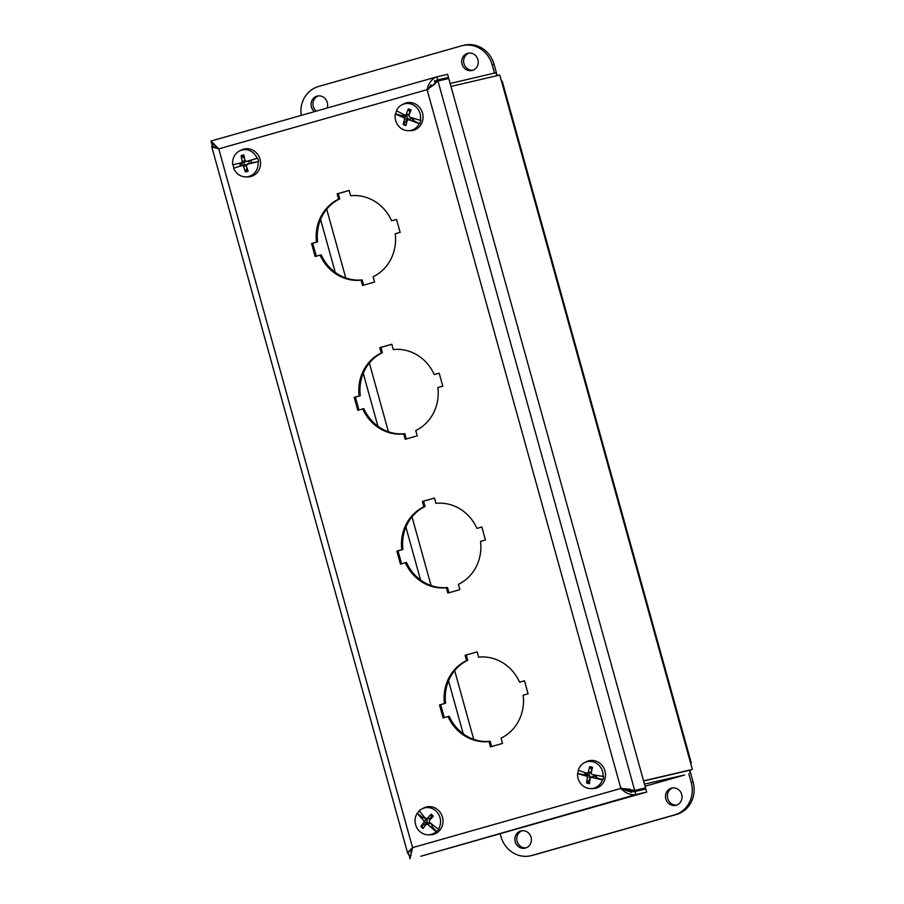 <?xml version="1.0" encoding="UTF-8"?>
<svg xmlns="http://www.w3.org/2000/svg" width="904" height="904" viewBox="0 0 904 904"><rect width="100%" height="100%" fill="white"/><g stroke="black" fill="none" stroke-linecap="round" stroke-linejoin="round"><path stroke-width="1.36" d="M409.444 855.557L409.93 858.8L412.563 847.647L407.783 852.529L407.738 853.478L211.717 146.651L218.779 148.889L412.563 847.647L620.879 788.435L427.095 89.677L437.965 81.021L448.779 78.49L645.512 787.881L634.687 790.412L620.879 788.435C625.613 793.305 630.608 795.362 635.851 794.582L646.676 792.051L645.818 788.977L634.992 791.509L635.851 794.582L420.755 856.269L646.676 792.051M436.801 76.851L447.627 74.32L448.486 77.394L437.66 79.936L436.801 76.851L210.926 141.058L218.779 148.889L427.095 89.677C428.643 83.032 431.875 78.761 436.801 76.851M439.4 79.981L448.486 77.394M212.011 144.086L210.892 141.069M410.811 852.63L412.213 849.025M412.258 848.845L407.783 852.529L408.777 854.63M212.869 145.002L212.044 145.239L212.225 147.363L218.022 148.154M622.02 788.164C626.178 791.181 630.506 792.299 634.992 791.509M630.359 789.26L624.506 788.729L630.438 790.39M631.839 791.226L634.687 790.412L437.965 81.021L435.106 81.835M212.609 144.086L211.852 144.12M428.247 89.406L430.982 84.773L428.247 89.406M434.643 81.281L437.389 80.015M635.546 790.356L645.512 787.881M217.932 148.053L214.79 145.793M337.124 193.874L349.17 190.45L350.639 195.75A42.567 39.55 76.8 0 1 391.613 220.791L396.54 219.389L400.133 232.373L395.217 233.774A42.567 39.55 76.8 0 1 373.103 276.737L374.572 282.048L362.527 285.472L361.058 280.172A42.567 39.55 76.8 0 1 320.084 255.131L315.157 256.533L311.564 243.538L316.479 242.148A42.567 39.55 76.8 0 1 338.593 199.174L337.124 193.874L338.277 193.603L339.746 198.903A42.567 39.55 -103.2 0 0 317.632 241.876L312.705 243.278L316.298 256.205M338.593 199.174L339.746 198.903M316.479 242.148L317.632 241.876M311.564 243.538L312.705 243.278M320.084 255.131L321.225 254.86A42.567 39.55 -103.2 0 0 362.199 279.901L363.657 285.144M361.058 280.172L362.199 279.901M396.551 219.446L391.613 220.791M349.181 190.507L338.277 193.603M379.77 347.678L391.827 344.243L393.296 349.554A42.567 39.55 76.8 0 1 434.27 374.584L439.186 373.182L442.791 386.177L437.864 387.579A42.567 39.55 76.8 0 1 415.75 430.541L417.23 435.841L405.173 439.265L403.704 433.965A42.567 39.55 76.8 0 1 362.73 408.936L357.814 410.326L354.21 397.342L359.125 395.941A42.567 39.55 76.8 0 1 381.239 352.978L379.77 347.678L380.923 347.407L382.392 352.707A42.567 39.55 -103.2 0 0 360.278 395.669L355.362 397.071L358.944 410.009M381.239 352.978L382.392 352.707M359.125 395.941L360.278 395.669M354.21 397.342L355.362 397.071M362.73 408.936L363.883 408.664A42.567 39.55 -103.2 0 0 404.856 433.694L406.314 438.948M403.704 433.965L404.856 433.694M439.197 373.239L434.27 374.584M391.839 344.3L380.923 347.407M422.428 501.471L434.474 498.047L435.943 503.347A42.567 39.55 76.8 0 1 476.916 528.388L481.843 526.987L485.437 539.971L480.521 541.372A42.567 39.55 76.8 0 1 458.407 584.346L459.876 589.645L447.83 593.069L446.361 587.769A42.567 39.55 76.8 0 1 405.387 562.729L400.461 564.13L396.867 551.135L401.783 549.745A42.567 39.55 76.8 0 1 423.897 506.771L422.428 501.471L423.58 501.2L425.049 506.5A42.567 39.55 -103.2 0 0 402.935 549.474L398.009 550.875L401.602 563.802M423.897 506.771L425.049 506.5M401.783 549.745L402.935 549.474M396.867 551.135L398.009 550.875M405.387 562.729L406.529 562.457A42.567 39.55 -103.2 0 0 447.503 587.498L448.96 592.741M446.361 587.769L447.503 587.498M481.855 527.043L476.916 528.388M434.485 498.104L423.58 501.2M465.074 655.276L477.131 651.852L478.6 657.151A42.567 39.55 76.8 0 1 519.574 682.181L524.489 680.791L528.094 693.775L523.179 695.176A42.567 39.55 76.8 0 1 501.065 738.139L502.534 743.438L490.476 746.862L489.007 741.562A42.567 39.55 76.8 0 1 448.034 716.533L443.118 717.923L439.513 704.939L444.429 703.538A42.567 39.55 76.8 0 1 466.554 660.575L465.074 655.276L466.227 655.004L467.696 660.304A42.567 39.55 -103.2 0 0 445.582 703.267L440.666 704.668L444.248 717.606M466.554 660.575L467.696 660.304M444.429 703.538L445.582 703.267M439.513 704.939L440.666 704.668M448.034 716.533L449.186 716.262A42.567 39.55 -103.2 0 0 490.16 741.291L491.618 746.546M489.007 741.562L490.16 741.291M524.501 680.836L519.574 682.181M477.142 651.897L466.227 655.004M401.173 115.655L406.913 116.548L407.919 118.797L403.195 124.436A8.498 7.887 -103.2 0 0 405.941 125.566A30.838 7.164 -70.7 0 1 407.275 120.243L408.563 119.622A30.838 9.029 18.3 0 0 413.603 121.543L414.495 121.079L419.264 123.543A13.673 12.701 76.8 0 1 408.179 130.696A13.673 12.701 76.8 0 1 403.659 129.78A13.673 12.701 76.8 0 1 395.376 113.814L402.517 115.893A6.271 5.819 -103.2 0 1 403.014 114.119M399.873 115.881L399.624 115.848A30.86 4.927 -169.2 0 1 399.319 115.757L400.495 115.486M399.319 115.757A30.826 6.057 -163 0 1 395.376 113.814M410.359 111.712A5.401 5.017 76.8 0 0 409.648 111.52L408.325 108.921A8.498 7.887 -103.2 0 1 411.083 110.039A30.838 6.791 -67.2 0 0 408.845 115.475L409.467 116.865A30.838 3.469 -161.8 0 0 414.563 118.65A30.86 4.927 10.8 0 0 414.947 118.718A30.826 6.057 17 0 0 420.326 120.322A13.673 12.701 76.8 0 0 415.625 106.548A13.673 12.701 76.8 0 0 402.099 104.728A13.673 12.701 76.8 0 0 396.438 110.593A30.826 6.486 19.5 0 0 400.314 112.763A30.86 7.514 25.9 0 0 400.585 112.955A30.838 4.034 -158.5 0 0 404.958 115.034L409.422 114.006M395.726 113.678A13.775 12.803 76.8 0 1 396.664 110.729M399.624 115.848A30.838 8.464 15 0 0 404.043 117.791L404.664 119.181A30.838 11.786 115.1 0 0 403.195 124.436M408.145 115.136L404.958 115.034M408.325 108.921A30.838 12.159 111.5 0 0 406.235 114.412M419.264 123.543A30.826 6.486 -160.5 0 1 413.953 121.724A30.86 7.514 -154.1 0 1 413.603 121.543M407.275 120.243L411.467 118.401L413.343 120.3A6.271 5.819 -103.2 0 0 414.021 118.458M402.099 104.728L403.885 103.824A14.159 13.153 76.8 0 1 422.654 113.61A14.159 13.153 76.8 0 1 410.179 130.707L408.179 130.696M420.326 120.322L420.88 120.255A13.775 12.803 76.8 0 1 419.806 123.486M413.953 121.724L415.117 121.441M413.535 121.441L413.343 120.3L414.495 121.079M413.795 118.379A5.401 5.017 76.8 0 1 413.275 119.69M403.941 115.881A5.401 5.017 76.8 0 1 404.235 114.695M409.648 111.52L409.501 113.994L407.421 115M407.749 119.644L411.467 118.401M591.996 769.417A5.401 5.017 76.8 0 0 591.408 769.361L589.702 766.705A8.498 7.887 -103.2 0 1 592.561 767.417A30.838 7.605 -75.1 0 0 591.046 773.101L591.826 774.389A30.838 2.091 -169.2 0 0 597.092 775.462A30.86 3.469 3.3 0 0 597.476 775.485A30.826 4.678 9.5 0 0 603.036 776.4L603.578 776.321A13.775 12.803 76.8 0 1 602.945 779.689L602.392 779.768A30.826 5.141 -168 0 1 596.889 778.615A30.86 6.271 -161.8 0 1 596.527 778.491L597.397 778.073L602.945 779.689M596.403 775.327A5.401 5.017 76.8 0 1 596.041 776.954L596.437 778.412M596.595 775.361A6.271 5.819 -103.2 0 1 596.154 777.463L597.397 778.073M596.889 778.615L598.052 778.344M582.006 774.875A30.86 3.469 -176.7 0 1 581.701 774.83A30.826 4.678 -170.5 0 1 577.588 773.575L583.566 774.626L582.006 774.875A30.838 7.085 7.4 0 0 586.594 776.095L587.385 777.395A30.838 12.599 106.8 0 0 586.628 782.898A8.498 7.887 -103.2 0 0 589.487 783.61A30.838 7.899 -78.6 0 1 590.097 778.073L591.284 777.27A30.838 7.695 10.7 0 0 596.527 778.491M590.097 778.073L594.109 776.016L596.041 776.954M602.392 779.768A13.673 12.701 76.8 0 1 590.628 788.604A13.673 12.701 76.8 0 1 577.588 773.575M589.702 766.705A30.838 12.893 103.1 0 0 588.334 772.423L587.137 773.225A30.838 2.701 -166 0 1 582.583 771.846A30.86 6.271 18.2 0 1 582.289 771.7A30.826 5.141 12 0 1 578.232 770.219A13.673 12.701 76.8 0 1 584.549 762.637A13.673 12.701 76.8 0 1 592.832 761.733A13.673 12.701 76.8 0 1 603.036 776.4M591.046 773.067L587.137 773.225M584.549 762.637L586.346 761.733A14.159 13.153 76.8 0 1 594.911 760.795A14.159 13.153 76.8 0 1 605.454 776.197A14.159 13.153 76.8 0 1 592.64 788.627L590.628 788.604M577.938 773.44A13.775 12.803 76.8 0 1 578.503 770.321M583.566 774.626L586.346 774.536A5.401 5.017 76.8 0 1 586.549 773.056M585.227 772.66A6.271 5.819 -103.2 0 0 584.911 774.66L582.255 774.864M581.701 774.83L582.865 774.547M586.628 782.898L589.464 779.644A5.401 5.017 76.8 0 0 589.871 779.813M586.346 774.536L589.385 774.83L590.436 777.451M590.075 778.276L589.464 779.644M590.606 777.338L594.109 776.016M591.408 769.361L591.611 771.926M251.244 160.076L251.323 160.031A30.86 1.876 -22 0 1 251.674 159.884L248.702 161.533L245.911 161.511L244.939 160.686A30.838 8.859 -103.1 0 1 243.922 154.98A8.498 7.887 -103.2 0 0 241.108 155.725A30.838 13.831 73.1 0 0 242.272 161.398L241.583 162.697A30.838 2.486 168.8 0 0 237.074 163.827L239.978 163.454A6.271 5.819 -103.2 0 0 240.588 165.805L241.933 165.285A5.401 5.017 76.8 0 1 241.413 163.274L239.978 163.454M252.205 159.884L251.018 160.505A6.271 5.819 -103.2 0 1 251.628 162.856L257.968 161.692L252.498 163.002A30.86 1.232 172.6 0 1 252.114 163.048L252.024 163.048M251.674 159.884A30.826 0.576 -15.9 0 1 257.086 158.336L252.849 159.612M250.928 160.742A5.401 5.017 76.8 0 1 251.448 162.743L252.973 162.81M252.498 163.002L253.662 162.731M257.629 158.211A13.775 12.803 76.8 0 1 258.51 161.556L257.968 161.692A13.673 12.701 76.8 0 1 245.673 176.879A13.673 12.701 76.8 0 1 233.616 168.178A30.826 0.576 164.1 0 1 237.582 166.98A30.86 1.876 158 0 1 237.865 166.844A30.838 1.831 -18.1 0 0 242.328 165.568L243.571 166.347A30.838 13.854 76.9 0 0 245.346 171.873L246.837 168.381A5.401 5.017 76.8 0 0 247.142 168.359M251.323 160.031A30.838 3.164 165.6 0 0 246.182 161.466L249.052 161.466M245.346 171.873A8.498 7.887 -103.2 0 0 248.159 171.127A30.838 8.837 -106.7 0 1 246.238 165.647L246.939 164.336A30.838 2.509 -15 0 0 252.114 163.048M249.47 163.07L246.724 164.415L251.448 162.743M233.955 168.076A13.775 12.803 76.8 0 1 233.096 164.754L232.746 164.833A13.673 12.701 76.8 0 1 239.594 150.911A13.673 12.701 76.8 0 1 241.888 150.041A13.673 12.701 76.8 0 1 257.086 158.336M232.746 164.833L236.769 163.861A30.86 1.232 -7.4 0 0 237.074 163.827M239.594 150.911L241.391 150.007A14.159 13.153 76.8 0 1 243.752 149.103A14.159 13.153 76.8 0 1 260.408 161.138A14.159 13.153 76.8 0 1 247.685 176.901L245.673 176.879M236.825 163.85L233.096 164.754M240.588 165.805L237.865 166.844M245.538 160.584L244.419 162.709L241.413 163.274M244.419 158.008A5.401 5.017 76.8 0 0 244.159 158.132L241.108 155.725M246.848 167.489L246.837 168.381M241.933 165.285L244.837 164.313L246.848 165.59M244.159 158.132L244.577 158.889M432.44 817.239A5.401 5.017 76.8 0 0 431.411 816.357L431.118 814.199A8.498 7.887 -103.2 0 1 433.31 816.323A30.838 3.684 -45.9 0 0 429.332 820.572L429.423 822.098A30.838 6.644 -140.5 0 0 433.581 825.612A30.86 8.407 32.2 0 0 433.909 825.815A30.826 9.221 38.8 0 0 438.395 829.137L438.926 829.104A13.775 12.803 76.8 0 1 436.801 831.623L436.27 831.657A30.826 9.515 -138.6 0 1 431.931 828.166A30.86 10.17 -131.8 0 1 431.671 827.883L432.643 827.318L436.801 831.623M432.541 824.753A5.401 5.017 76.8 0 1 431.976 825.284L431.637 827.725M432.892 825.047A6.271 5.819 -103.2 0 1 431.829 826.143L432.643 827.318M431.931 828.166L433.106 827.894M420.518 817.103A30.86 8.407 -147.8 0 1 420.27 816.877A30.826 9.221 -141.2 0 1 417.219 813.227L422.021 817.035L420.518 817.103A30.838 11.639 37.1 0 0 423.999 820.775L424.1 822.29A30.838 8.678 137.4 0 0 420.868 826.369A8.498 7.887 -103.2 0 0 423.061 828.493A30.838 4.249 -49.2 0 1 426.179 824.312L427.603 824.256A30.838 12.023 40.7 0 0 431.671 827.883M426.179 824.312L429.016 822.776M436.27 831.657A13.673 12.701 76.8 0 1 428.134 834.799A13.673 12.701 76.8 0 1 416.631 827.341A13.673 12.701 76.8 0 1 417.219 813.227M431.118 814.199A30.838 9.243 134 0 0 427.242 818.561L425.818 818.617A30.838 7.029 -137 0 1 422.439 814.82A30.86 10.17 48.2 0 1 422.247 814.527A30.826 9.515 41.4 0 1 419.343 810.696A13.673 12.701 76.8 0 1 422.055 808.831A13.673 12.701 76.8 0 1 436.203 811.216A13.673 12.701 76.8 0 1 438.395 829.137M431.411 816.357L430.406 818.357L425.818 818.617M422.055 808.831L423.84 807.927A14.159 13.153 76.8 0 1 438.496 810.402A14.159 13.153 76.8 0 1 442.226 825.928A14.159 13.153 76.8 0 1 430.134 834.81L428.134 834.799M417.591 813.046A13.775 12.803 76.8 0 1 419.422 810.798M422.021 817.035L424.53 818.075A5.401 5.017 76.8 0 1 424.857 817.566M424.01 816.628A6.271 5.819 -103.2 0 0 423.196 817.781L420.744 817.182M420.27 816.877L421.433 816.606M420.868 826.369L424.903 824.086A5.401 5.017 76.8 0 0 425.682 824.968M424.53 818.075L427.072 819.657L427.23 822.12L424.903 824.086M428.394 823.25L430.699 823.171L431.976 825.284M430.406 818.357L426.496 818.911M690.633 763.179L691.289 762.931L690.599 763.066L692.362 769.428L643.569 780.853M450.994 86.456L499.799 75.032L501.562 81.394L502.24 81.258L691.289 762.931M692.362 769.428L643.603 780.988M644.473 784.107L684.43 775.044A9.842 3.639 74.1 0 0 684.497 775.033A9.842 3.639 74.1 0 0 684.554 775.01M690.34 773.372L689.481 770.298L643.614 781.033M496.861 75.721L496.025 72.727L450.169 83.473M477.911 59.619A8.87 8.238 76.8 0 1 472.012 70.512A8.87 8.238 76.8 0 1 462.057 64.127A8.87 8.238 76.8 0 1 467.967 53.246A8.87 8.238 76.8 0 1 477.911 59.619M468.927 53.076A8.87 8.238 -103.2 0 0 463.955 63.687A8.87 8.238 -103.2 0 0 472.939 70.229M314.445 111.633A8.87 8.238 76.8 0 1 311.417 106.943A8.87 8.238 76.8 0 1 317.327 96.061A8.87 8.238 76.8 0 1 327.271 102.446A8.87 8.238 76.8 0 1 327.101 108.039M318.287 95.903A8.87 8.238 -103.2 0 0 313.315 106.502A8.87 8.238 -103.2 0 0 316.253 111.124M497.2 75.642L494.07 64.342A26.6 24.713 -103.2 0 0 464.215 45.2L462.328 45.641A26.6 24.713 76.8 0 1 492.171 64.783L494.477 73.1M301.202 115.396A26.6 24.713 76.8 0 1 318.603 86.468L461.289 45.912A26.6 24.713 76.8 0 1 462.328 45.641M672.712 787.892A8.87 8.238 -103.2 0 0 667.74 798.503A8.87 8.238 -103.2 0 0 676.723 805.046M665.841 798.944A8.87 8.238 76.8 0 1 671.751 788.062A8.87 8.238 76.8 0 1 681.797 794.819A8.87 8.238 76.8 0 1 675.796 805.328A8.87 8.238 76.8 0 1 665.841 798.944M522.071 830.719A8.87 8.238 -103.2 0 0 517.099 841.319A8.87 8.238 -103.2 0 0 526.083 847.862M515.201 841.76A8.87 8.238 76.8 0 1 521.111 830.878A8.87 8.238 76.8 0 1 531.156 837.635A8.87 8.238 76.8 0 1 525.156 848.144A8.87 8.238 76.8 0 1 515.201 841.76M688.803 773.801L691.221 782.514A26.6 24.713 76.8 0 1 674.542 814.911L531.868 855.466A26.6 24.713 76.8 0 1 530.817 855.738A26.6 24.713 76.8 0 1 500.974 836.595L500.172 833.691M530.817 855.738L532.716 855.297A26.6 24.713 -103.2 0 0 533.755 855.026L676.441 814.47A26.6 24.713 -103.2 0 0 693.108 782.073L689.808 770.151M630.133 789.26L631.037 792.559M635.806 791.316L635.512 790.22M411.105 855.071L409.094 855.647L408.156 852.291M213.536 147.408L212.542 143.838L213.807 143.476M439.581 80.648L439.299 79.631L436.734 80.23M434.496 80.75L435.31 83.699M210.96 141.047L436.496 76.942M430.519 87.213L434.813 84.106M404.043 117.791L406.913 116.548M406.133 124.752A7.718 7.164 76.8 0 1 403.602 123.701M408.258 109.633A7.718 7.164 76.8 0 1 410.811 110.661M404.664 119.181L407.919 118.797M589.724 767.451A7.718 7.164 76.8 0 1 592.369 768.084M589.555 782.807A7.718 7.164 76.8 0 1 586.945 782.118M587.385 777.395L590.662 776.931M588.334 772.423L591.318 771.971M586.594 776.095L589.385 774.83M241.583 162.697L244.419 162.709M241.481 156.448A7.718 7.164 76.8 0 1 244.035 155.737M247.888 170.427A7.718 7.164 76.8 0 1 245.323 171.082M243.571 166.347L246.261 165.726M242.272 161.398L244.95 160.731M242.328 165.568L244.837 164.313M430.801 814.786A7.718 7.164 76.8 0 1 432.88 816.775M423.558 827.804A7.718 7.164 76.8 0 1 421.513 825.804M424.1 822.29L427.23 822.12M427.603 824.256L430.666 823.182M423.999 820.775L427.072 819.657M690.599 763.066L501.562 81.394M463.232 733.811L448.542 680.881M420.575 580.018L405.896 527.088M377.917 426.213L363.238 373.284M335.271 272.42L320.592 219.491M684.497 775.033L645.06 786.243L684.43 775.044M326.706 209.219L345.769 277.957M369.363 363.012L388.426 431.762M412.009 516.817L431.072 585.566M454.667 670.621L473.73 739.359M492.171 64.783L494.07 64.342M674.542 814.911L676.441 814.47M693.108 782.073L691.221 782.514M533.755 855.026L531.868 855.466"/></g></svg>
